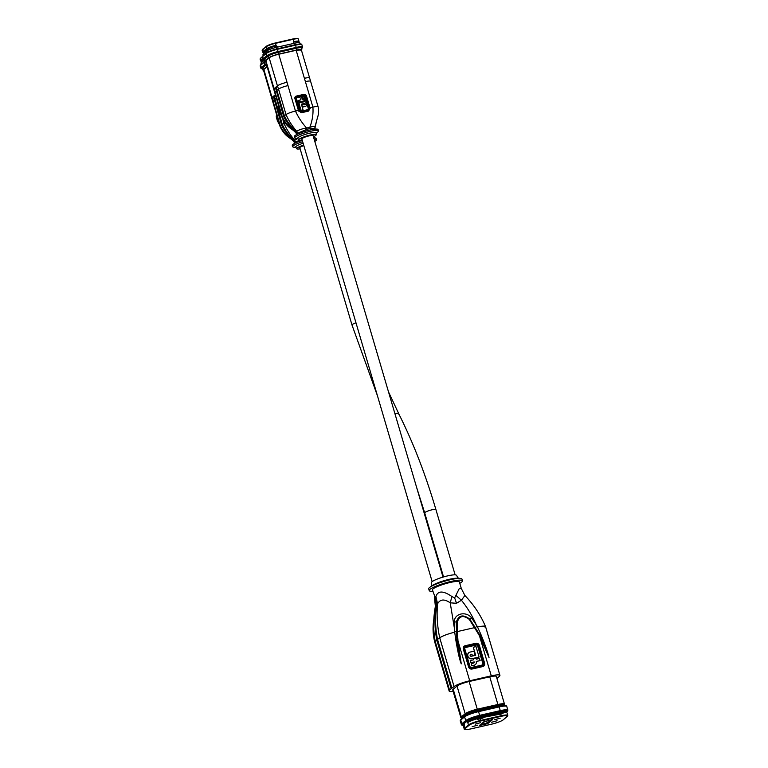 <?xml version="1.0" encoding="UTF-8"?>
<svg xmlns="http://www.w3.org/2000/svg" width="768" height="768" viewBox="0 0 768 768"><rect width="100%" height="100%" fill="white"/><g stroke="black" fill="none" stroke-linecap="round" stroke-linejoin="round"><path stroke-width="1.15" d="M303.83 145.603A5.856 0.95 163.6 0 0 299.818 147.744L351.994 325.008A5.856 0.95 -16.4 0 1 355.997 322.858M443.021 577.104L313.094 135.638A5.856 0.95 163.6 0 0 309.235 135.85A5.856 0.95 163.6 0 0 301.862 138.941L432.154 581.626M296.698 133.987L295.661 132.173L296.63 134.4L297.648 133.21L307.046 129.254L306.605 128.045C302.256 128.707 298.963 129.802 296.707 131.309L296.256 131.664C291.139 126.902 287.174 121.613 284.381 115.786L286.022 114.566A7.91 1.286 -16.4 0 1 295.478 111.072L298.397 110.41L301.229 112.781L308.698 111.082L309.974 107.77L312.893 107.107A7.91 1.286 -16.4 0 1 318.115 106.819L310.608 81.341A7.91 1.286 163.6 0 0 310.608 81.331L301.363 49.958L296.189 50.208L278.582 54.23M301.027 50.534C301.968 49.45 300.384 49.354 296.275 50.266L278.65 54.278C274.195 55.325 271.046 56.496 269.194 57.802L265.478 61.123L273.734 89.184A7.91 1.286 163.6 0 1 274.099 88.598L277.421 85.862L269.174 57.821M309.619 78.019A7.91 1.286 163.6 0 0 304.397 78.298L296.16 50.285M310.608 81.331A7.91 1.286 163.6 0 0 305.386 81.619L304.397 78.298M282.202 117.994L282.202 117.994A7.91 1.286 -16.4 0 1 282.461 117.504L283.651 116.39A23.405 3.802 -16.4 0 1 283.987 116.093A23.405 3.802 -16.4 0 1 284.381 115.786L276.883 90.307A23.405 3.802 163.6 0 0 276.49 90.614A23.405 3.802 163.6 0 0 276.144 90.902L274.954 92.026A7.91 1.286 163.6 0 0 274.704 92.506L282.202 117.994C287.875 128.976 292.08 128.198 295.555 132.605M297.648 133.21L296.707 131.309C292.214 126.163 288.653 120.576 286.022 114.566L278.525 89.088A7.91 1.286 163.6 0 1 287.981 85.594L287.011 82.272A7.91 1.286 163.6 0 0 277.421 85.862L278.525 89.088L276.883 90.307L276.115 86.938M318.115 106.819L318.115 106.819C319.536 113.808 317.146 118.214 316.915 119.76L314.947 126.883L315.091 129.139M307.046 129.254L310.022 128.582C313.766 128.362 315.398 128.592 314.928 129.264M265.853 60.557L282.461 117.504C285.466 123.206 289.862 128.093 295.661 132.173L296.256 131.664L297.197 133.459M318.538 130.906L318.144 129.571A12.403 2.016 163.6 0 0 306.912 130.79A12.403 2.016 163.6 0 0 294.48 136.109A12.403 2.016 163.6 0 0 294.336 136.579L294.73 137.914A12.403 2.016 -16.4 0 1 294.864 137.434A12.403 2.016 163.6 0 1 307.296 132.115A12.403 2.016 163.6 0 1 318.538 130.906A12.403 2.016 163.6 0 1 317.789 131.952L316.186 133.162M297.926 138.538L295.93 138.394A12.403 2.016 -16.4 0 1 294.73 137.914M297.773 138.288A9.6 1.565 -16.4 0 1 297.859 137.856A9.6 1.565 163.6 0 1 307.661 133.69A9.6 1.565 163.6 0 1 316.176 132.874L316.243 134.774A9.13 1.488 163.6 0 0 308.15 135.552A9.13 1.488 163.6 0 0 298.819 139.517A9.13 1.488 -16.4 0 0 298.742 139.92L297.773 138.288M313.411 136.723A9.13 1.488 163.6 0 0 316.243 134.774M302.189 140.035A9.13 1.488 -16.4 0 1 298.742 139.92M287.981 85.594L295.478 111.072C298.234 117.168 301.939 122.832 306.605 128.045L309.84 127.306C312.413 120.442 313.43 113.702 312.893 107.107L305.386 81.619M310.166 108.47L309.245 108.701L309.043 108.029L309.974 107.77L306.509 96.029A2.246 2.064 50.5 0 0 303.84 94.368L296.362 96.077A2.246 2.064 50.5 0 0 294.941 98.669L298.397 110.41L299.856 110.16L296.4 98.419L295.718 98.534L299.366 110.947L298.608 111.11M294.941 98.669L295.718 98.534A1.306 1.21 -129.5 0 1 296.554 97.018A1.642 0.576 -102.8 0 0 296.707 97.843L304.186 96.144A1.642 0.576 77.2 0 1 304.022 95.318A1.306 1.21 -129.5 0 1 305.587 96.278L309.043 108.029L308.227 108.25L308.448 108.941L309.245 108.701L308.381 110.198L308.698 111.082M300.672 111.293L300.902 111.907L299.366 110.947L300.672 111.293L308.141 109.594L308.381 110.198L300.902 111.907L301.229 112.781M300.96 110.352L298.954 102.95L300.96 110.352L303.024 109.805L301.104 110.237M304.944 104.678A0.682 0.624 -129.5 0 0 304.253 103.574L301.382 104.227M305.981 106.08A2.41 2.227 50.5 0 1 305.117 106.502L302.4 107.117L301.642 104.525L302.544 107.002L305.261 106.387A2.41 2.227 -129.5 0 0 306.115 105.965L305.981 106.08A2.41 2.227 50.5 0 0 306.048 106.022M302.515 98.918A0.682 0.624 -129.5 0 1 302.688 98.851L304.445 98.342L304.003 96.854L302.381 97.229A2.275 2.093 -129.5 0 0 301.565 97.622L301.43 97.738A2.275 2.093 50.5 0 0 300.778 99.888M298.522 102.067L298.224 100.474L298.522 102.067L300.768 101.558L300.96 102.202L305.069 100.493L304.637 99.005L302.39 99.523A0.682 0.624 50.5 0 1 302.822 98.736L302.688 98.851M305.069 100.493L302.851 101.078M306.115 105.965A2.41 2.227 -129.5 0 0 303.917 101.818L298.954 102.95M303.024 109.805L301.363 104.15L304.397 103.459A0.682 0.624 50.5 0 1 305.021 104.63A0.682 0.624 50.5 0 1 304.771 104.746L303.984 104.928L303.706 103.968L301.786 104.41M298.666 101.952L303.014 101.645M301.565 97.622A2.275 2.093 -129.5 0 0 300.941 99.85L298.224 100.474M304.445 98.342L302.822 98.736M314.822 127.181C315.168 126.096 313.517 126.144 309.84 127.306L310.022 128.582M299.962 49.642A7.565 1.229 163.6 0 0 296.208 50.208L278.563 54.23A7.565 1.229 163.6 0 0 269.77 57.398M265.594 61.526A7.843 1.277 -16.4 0 1 264.989 61.238A7.843 1.277 -16.4 0 1 265.354 60.653L268.906 57.734A7.843 1.277 -16.4 0 1 278.41 54.163L296.64 50.006A7.843 1.277 -16.4 0 1 301.814 49.728A7.843 1.277 -16.4 0 1 301.469 50.294M264.989 61.238L264.49 59.52A7.843 1.277 163.6 0 1 264.854 58.944L268.406 56.016A7.843 1.277 163.6 0 1 277.91 52.454L296.131 48.298A7.843 1.277 163.6 0 1 301.315 48.01L301.814 49.728M263.299 55.478L262.992 54.432A7.843 1.277 163.6 0 1 263.357 53.856L266.909 50.928A7.843 1.277 163.6 0 1 276.413 47.366L294.634 43.21A7.843 1.277 163.6 0 1 299.818 42.922L300.134 44.006M297.965 42.643L297.178 41.837A5.645 0.922 163.6 0 0 293.568 42.096M293.232 43.526L293.789 41.693A7.91 1.286 -16.4 0 1 299.011 41.405A7.91 1.286 -16.4 0 1 298.646 41.99L297.907 42.595M277.661 47.078L275.914 45.293L275.702 46.166L277.123 47.203M264.442 52.963L264.614 52.09A5.645 0.922 163.6 0 1 264.883 51.754L268.426 48.835A5.645 0.922 163.6 0 1 275.27 46.262L275.702 46.166M278.659 109.296L279.302 111.504L280.099 110.851M294.653 142.79L293.616 140.976L294.586 143.213L295.152 142.262L299.616 140.218M276.48 97.891L274.838 99.11A23.405 3.802 163.6 0 0 274.445 99.418A23.405 3.802 163.6 0 0 274.099 99.715L272.909 100.829A7.91 1.286 163.6 0 0 272.659 101.318L280.157 126.797A7.91 1.286 -16.4 0 1 280.416 126.307L281.606 125.194A23.405 3.802 -16.4 0 1 281.942 124.896A23.405 3.802 -16.4 0 1 282.336 124.589L283.978 123.37A7.91 1.286 -16.4 0 1 284.822 122.851M263.904 69.283L267.101 66.634L263.434 69.926L271.69 97.987A7.91 1.286 163.6 0 1 272.054 97.402L275.376 94.666M297.773 138.528L294.211 140.477C289.094 135.706 285.13 130.416 282.336 124.589L274.07 95.75M294.672 142.771L293.635 140.966L294.211 140.477L295.152 142.262M302.285 140.352A12.403 2.016 163.6 0 0 292.435 144.912A12.403 2.016 163.6 0 0 292.291 145.382L292.685 146.717A12.403 2.016 -16.4 0 1 292.829 146.237A12.403 2.016 163.6 0 1 302.678 141.686M314.813 141.466L315.744 140.755A12.403 2.016 163.6 0 0 316.493 139.709L316.099 138.384A12.403 2.016 163.6 0 0 313.757 137.894M316.493 139.709A12.403 2.016 163.6 0 0 314.15 139.229M295.882 147.341L293.885 147.197A12.403 2.016 -16.4 0 1 292.685 146.717M300.144 148.838A9.13 1.488 -16.4 0 1 296.698 148.723L295.728 147.091A9.6 1.565 -16.4 0 1 295.814 146.659A9.6 1.565 163.6 0 1 303.13 143.232M303.677 145.085A9.13 1.488 163.6 0 0 296.784 148.32A9.13 1.488 -16.4 0 0 296.698 148.723M263.549 70.33A7.843 1.277 -16.4 0 1 262.944 70.042A7.843 1.277 -16.4 0 1 263.309 69.456L266.861 66.538A7.843 1.277 -16.4 0 1 267.034 66.413M262.944 70.042L262.445 68.333A7.843 1.277 163.6 0 1 262.81 67.747L266.362 64.819A7.843 1.277 163.6 0 1 266.525 64.694M261.254 64.282L260.947 63.235A7.843 1.277 163.6 0 1 261.312 62.659L264.355 60.154M262.397 61.766L262.57 60.902A5.645 0.922 163.6 0 1 262.838 60.557L263.52 60M276.614 118.099L277.258 120.317L278.054 119.654M489.754 676.819A9.984 1.622 -16.4 0 1 496.339 676.464L504.49 704.141A9.984 1.622 -16.4 0 0 497.894 704.496L489.754 676.819L469.133 681.523L477.274 709.2L497.894 704.496L497.885 705.053A9.523 1.546 -16.4 0 1 503.981 705.178M461.885 718.301L460.877 717.629L452.726 689.962A9.984 1.622 -16.4 0 1 453.197 689.222L457.027 686.064A9.984 1.622 -16.4 0 1 469.133 681.523M453.158 691.421A13.085 2.131 -16.4 0 1 449.155 691.046A13.085 2.131 -16.4 0 1 449.578 690.24L451.162 688.762A23.405 3.802 -16.4 0 1 451.498 688.464A23.405 3.802 -16.4 0 1 451.891 688.157L454.07 686.544A13.085 2.131 -16.4 0 1 469.699 680.774L491.28 675.85A13.085 2.131 -16.4 0 1 499.92 675.379A13.085 2.131 -16.4 0 1 499.498 676.186L497.914 677.664A23.405 3.802 -16.4 0 1 497.578 677.952A23.405 3.802 -16.4 0 1 497.184 678.259L496.925 678.451M504.086 705.552L503.866 704.803A9.206 1.498 163.6 0 0 497.789 705.13L477.168 709.834A9.206 1.498 163.6 0 0 466.013 714.019L462.182 717.168A9.206 1.498 163.6 0 0 461.76 717.859L461.942 718.493M506.054 712.157L506.112 712.109A9.955 1.622 163.6 0 0 500.006 711.734L479.386 716.429A9.955 1.622 163.6 0 0 467.328 720.96L464.131 723.571L464.65 728.131L468.48 724.982L467.779 722.621L466.637 721.507L467.981 722.467M464.333 725.693L464.093 726.221A9.994 1.622 163.6 0 0 463.622 726.96L464.189 728.88A9.994 1.622 -16.4 0 1 464.65 728.131L465.216 728.486L469.046 725.338A9.514 1.546 -16.4 0 1 480.576 721.018L501.197 716.314L501.206 715.747A9.994 1.622 -16.4 0 1 507.792 715.382L507.101 713.021A9.994 1.622 163.6 0 0 502.838 712.915L503.04 713.587A9.994 1.622 163.6 0 0 500.707 714.058L483.466 717.341L482.371 718.234M483.706 717.686L480.086 718.762A9.994 1.622 163.6 0 0 477.533 719.405L477.341 718.733A9.994 1.622 163.6 0 0 467.779 722.621M477.091 718.934L483.341 717.437M502.838 712.915L496.8 714.365M502.598 713.117L501.725 713.837M496.954 714.672L483.494 717.341M494.736 719.693L500.179 718.186L494.736 719.693M491.626 722.256L497.069 720.749L491.626 722.256M475.258 724.138L480.701 722.621L475.258 724.138M472.138 726.701L477.59 725.184L472.138 726.701M484.723 720.989L484.522 721.526L492.499 719.712L487.728 723.629L479.75 725.453L484.723 720.989M480.307 724.618L479.75 725.453L480.307 724.618M491.606 719.414L492.499 719.712L491.606 719.414M481.056 724.445L487.2 723.043L487.728 723.629M484.022 722.006L487.315 720.902M490.762 720.115L487.2 723.043L486.71 721.392M474.902 627.562L457.382 631.565L457.296 622.147C459.331 615.802 463.334 614.89 469.296 619.411L478.944 634.829L489.024 657.523L488.486 655.181C487.603 652.666 487.613 650.986 480.72 634.013L477.206 626.314L471.6 617.875C465.994 610.752 454.176 613.555 454.33 621.811L454.714 632.17C447.763 633.936 442.762 635.818 439.718 637.795L437.539 639.408A23.405 3.802 163.6 0 0 437.146 639.725A23.405 3.802 163.6 0 0 436.81 640.013L434.813 642.307C433.171 635.99 432.682 629.539 433.354 622.973L435.533 605.53C433.181 617.846 433.075 629.837 435.235 641.491L449.578 690.24M435.072 597.168L432.432 589.901A14.045 2.285 163.6 0 1 450.115 582.48A14.045 2.285 163.6 0 1 459.379 581.971L461.299 588.47L459.331 588.451L454.646 597.898L451.949 596.554C443.251 590.592 437.914 590.563 435.926 596.467L435.072 597.168L435.533 605.53L436.272 605.386C434.39 617.117 434.573 628.656 436.81 640.013L451.162 688.762M477.552 626.957C483.917 625.69 486.442 625.853 485.146 627.437M454.666 631.45L457.382 631.565L457.987 640.963L461.251 663.859L457.267 639.744L456.845 622.262C458.986 615.619 463.19 614.659 469.459 619.392L479.242 634.733L489.024 657.523C487.114 650.88 483.965 643.229 479.578 634.579L469.853 619.162C463.075 614.064 458.534 615.101 456.24 622.262L456.854 639.763L457.862 639.638M455.76 639.706C458.832 657.542 459.792 659.011 460.397 661.584L461.251 663.859C459.216 657.11 457.747 649.075 456.854 639.763L455.76 639.706L454.714 632.17M435.398 597.216L436.646 605.069C434.966 616.637 435.264 628.09 437.539 639.408L451.891 688.157M456.134 595.603L461.414 600.25L464.89 595.498L461.299 588.47M454.646 597.898L456.518 603.302L461.414 600.25C467.386 607.642 472.253 615.638 475.987 624.25M456.518 603.302L450.211 602.813L454.55 629.136M435.926 596.467L437.558 603.869C440.102 599.146 444.326 598.79 450.211 602.813L451.949 596.554M454.07 686.544L439.718 637.795C437.27 626.381 436.55 615.072 437.558 603.869L436.646 605.069L435.658 597.005M432.835 591.264A17.318 2.813 -16.4 0 1 429.226 590.611A17.318 2.813 -16.4 0 1 451.027 581.453A17.318 2.813 -16.4 0 1 462.461 580.829A17.318 2.813 -16.4 0 1 459.782 583.334M462.461 580.829L461.942 579.053A17.318 2.813 163.6 0 0 459.994 578.371A17.318 2.813 163.6 0 0 450.509 579.677A17.318 2.813 163.6 0 0 429.965 587.213A17.318 2.813 163.6 0 0 428.707 588.835L429.226 590.611M459.994 578.371L457.094 578.237A14.275 2.323 163.6 0 0 449.27 579.322A14.275 2.323 -16.4 0 0 432.336 585.523L429.965 587.213M458.381 578.294L456.422 575.27A13.104 2.131 163.6 0 0 447.811 575.837A13.104 2.131 163.6 0 0 431.299 582.672L431.28 586.272M473.856 662.928A0.979 0.902 -129.5 0 0 474.067 662.026L470.861 662.765L470.237 660.634L473.578 659.789L473.309 658.858L473.414 659.827M471.763 665.818L471.274 663.571L471.763 665.818L474.067 665.29A3.226 2.976 50.5 0 0 475.286 664.666M476.275 661.526L480.144 660.557L476.256 661.45A3.226 2.976 -129.5 0 1 474.211 665.174L471.898 665.702M470.352 654.653A0.979 0.902 -129.5 0 1 470.63 654.538L471.782 654.278L470.774 654.422A0.979 0.902 50.5 0 0 470.227 655.757A0.979 0.902 50.5 0 0 471.322 656.285L475.68 655.286L473.299 647.222L475.517 655.325M471.782 654.278L472.186 655.651L475.066 654.912L472.33 655.536L471.926 654.163M468.768 652.733A3.466 3.197 50.5 0 0 471.869 658.752L478.963 657.13L472.013 658.637A3.466 3.197 -129.5 0 1 468.845 652.675A3.466 3.197 -129.5 0 1 470.083 652.07L473.971 651.187L475.066 654.912M473.309 658.858L476.045 658.234L476.314 659.165L479.52 658.435L480.144 660.557M471.274 663.571L473.587 663.053A0.979 0.902 50.5 0 0 474.202 661.91L471.005 662.65L470.371 660.518M473.299 647.222L476.035 646.598L479.098 657.014M455.126 574.858L435.917 509.578A5.856 0.95 163.6 0 0 432.058 509.789A5.856 0.95 163.6 0 0 424.694 512.89L443.549 576.95M388.512 391.891L399.187 414.662A5.856 3.149 153.3 0 0 394.915 413.626M287.011 82.272L278.765 54.259M296.909 133.69L295.949 131.923C290.611 127.334 286.512 122.16 283.651 116.39L275.414 87.523M296.717 133.968L295.68 132.154M296.362 96.077A1.872 0.662 77.2 0 1 296.554 97.018L304.022 95.318A1.872 0.662 -102.8 0 0 303.84 94.368M306.509 96.029L304.186 96.144M299.856 110.16L300.048 110.851M296.4 98.419L296.707 97.843M308.227 108.25L304.771 96.509M308.448 108.941L308.141 109.594M269.194 57.802L269.251 57.734C271.085 56.467 274.186 55.306 278.563 54.23L278.65 54.278M265.949 60.47L269.328 57.686M264.854 58.944L265.354 60.653M268.906 57.734L268.406 56.016M296.64 50.006L296.131 48.298M277.91 52.454L278.41 54.163M267.59 56.208L264.038 59.126A8.736 1.421 -16.4 0 0 264.662 60.125L262.896 59.386A9.331 1.517 -16.4 0 1 263.328 58.685L266.88 55.766A9.331 1.517 -16.4 0 1 278.189 51.523L296.41 47.366A9.331 1.517 -16.4 0 1 302.573 47.03L301.91 44.784A9.331 1.517 163.6 0 0 295.747 45.12L277.526 49.277L278.179 52.234A8.736 1.421 -16.4 0 0 267.59 56.208A0.595 0.547 -129.5 0 1 266.88 55.766L266.218 53.51L262.666 56.438L263.328 58.685A0.595 0.547 50.5 0 0 264.038 59.126M301.488 48.634L301.757 48.413A8.736 1.421 -16.4 0 0 296.4 48.077L278.179 52.234M296.4 48.077L295.44 44.678L277.258 48.845M277.526 49.277A9.331 1.517 163.6 0 0 266.218 53.51A0.595 0.547 -129.5 0 1 266.602 52.829A8.736 1.421 163.6 0 1 277.181 48.854L277.526 49.277M262.666 56.438A9.331 1.517 163.6 0 0 262.234 57.13L262.838 55.853A0.595 0.547 50.5 0 0 262.666 56.438M263.05 55.747A0.595 0.547 50.5 0 0 262.838 55.853L266.381 52.934C268.234 51.571 271.843 50.198 277.219 48.835L295.44 44.678C303.466 43.248 300.566 44.323 301.91 44.784M301.181 44.438A8.736 1.421 163.6 0 0 295.478 44.688M263.357 53.856L263.731 55.123M267.312 52.31L266.909 50.928M295.094 44.765L294.634 43.21M276.413 47.366L276.874 48.922M294.134 43.325L293.549 42.202M293.789 41.693L293.098 39.322L275.462 43.344L276.086 45.466M275.27 46.262L275.914 47.482M262.79 49.181L263.059 51.648A7.91 1.286 -16.4 0 0 262.694 52.234L264.461 52.867A7.44 1.21 -16.4 0 1 263.626 51.994L267.005 49.21A7.44 1.21 -16.4 0 1 276.019 45.83L276.154 45.792M268.195 50.141L268.426 48.835M264.883 51.754L264.701 52.742M267.005 49.21L266.448 48.864L263.059 51.648L263.626 51.994M262.493 49.718A7.91 1.286 163.6 0 0 262.128 50.304L266.17 46.397A7.44 1.21 163.6 0 1 275.194 43.018L292.829 38.986C300.432 37.699 297.206 38.918 298.31 39.034A7.91 1.286 163.6 0 0 293.098 39.322L275.462 43.344A7.91 1.286 163.6 0 0 265.882 46.934L262.493 49.718M297.744 38.746A7.44 1.21 163.6 0 0 292.877 38.976M275.914 45.293A7.91 1.286 -16.4 0 0 266.448 48.864L266.006 46.474L275.213 42.998M278.342 108.067L278.352 108.269A3.984 1.402 77.2 0 1 278.678 106.032M279.36 111.667L279.302 111.504A1.517 1.402 50.5 0 0 279.418 111.782L280.186 111.149M281.53 115.92L279.341 111.878L281.549 115.786M281.712 116.342L281.482 115.843A1.517 1.402 50.5 0 0 281.645 116.093M279.053 105.149L278.294 108.173L279.456 111.869M293.616 140.976C287.827 136.906 283.421 132.01 280.416 126.307L263.808 69.36M295.603 142.013L294.662 140.112C290.17 134.966 286.608 129.389 283.978 123.37L282.989 120.019M294.864 142.502L293.904 140.726C288.566 136.138 284.467 130.963 281.606 125.194L273.37 96.326M262.81 67.747L263.309 69.456M266.861 66.538L266.362 64.819M266.448 64.416A8.736 1.421 -16.4 0 0 265.546 65.011L261.994 67.93A8.736 1.421 -16.4 0 0 262.618 68.928M265.546 65.011A0.595 0.547 -129.5 0 1 264.835 64.57A9.331 1.517 -16.4 0 1 266.237 63.706M262.627 68.966L260.851 68.189A9.331 1.517 -16.4 0 1 261.283 67.498L264.835 64.57L264.173 62.323L260.621 65.242L261.283 67.498A0.595 0.547 50.5 0 0 261.994 67.93M265.469 61.507A9.331 1.517 163.6 0 0 264.173 62.323A0.595 0.547 -129.5 0 1 264.557 61.632A8.736 1.421 163.6 0 1 265.018 61.296L260.794 64.656A0.595 0.547 50.5 0 0 260.621 65.242A9.331 1.517 163.6 0 0 260.189 65.933L260.794 64.656A0.595 0.547 50.5 0 1 261.005 64.56M261.312 62.659L261.686 63.926M262.416 61.642A7.44 1.21 -16.4 0 1 261.581 60.797L263.011 59.616M262.838 60.557L262.656 61.555M262.416 61.67L260.65 61.037A7.91 1.286 -16.4 0 1 261.024 60.451L261.581 60.797M260.746 57.984L261.024 60.451L262.781 59.002M262.214 57.072L260.448 58.522A7.91 1.286 163.6 0 0 260.083 59.107L262.214 56.717M276.298 116.87L276.307 117.082A3.984 1.402 77.2 0 1 276.643 114.845M277.315 120.47L277.258 120.317A1.517 1.402 50.5 0 0 277.373 120.586L278.141 119.952M279.485 124.733L277.306 120.682L279.504 124.589M279.667 125.146L279.437 124.646A1.517 1.402 50.5 0 0 279.6 124.896M277.008 113.952L276.25 116.976L277.411 120.672M461.866 718.234A9.523 1.546 -16.4 0 1 461.904 717.235L461.347 716.89L465.168 713.741L457.027 686.064M460.877 717.629A9.984 1.622 -16.4 0 1 461.347 716.89L453.197 689.222M465.725 714.086L465.168 713.741A9.984 1.622 -16.4 0 1 477.274 709.2L477.264 709.757A9.523 1.546 -16.4 0 0 465.725 714.086L461.904 717.235M497.885 705.053L477.264 709.757M462.182 717.168L462.451 718.07M465.446 715.68L466.291 714.979L466.013 714.019M466.32 715.171A0.749 0.682 50.5 0 0 466.291 714.979A9.206 1.498 -16.4 0 1 477.456 710.794L498.077 706.09L497.789 705.13M477.168 709.834L477.648 711.216M498.259 706.502L498.077 706.09A9.206 1.498 -16.4 0 1 503.971 705.562M505.882 706.09A10.781 1.757 163.6 0 0 498.835 706.387L478.224 711.091M498.797 706.387C507.053 704.736 506.496 706.032 506.794 706.512A11.53 1.872 163.6 0 0 499.181 706.925L498.797 706.387L478.176 711.091L478.56 711.629A11.53 1.872 163.6 0 0 464.592 716.87A0.749 0.682 -129.5 0 1 464.794 716.141C467.482 714.298 471.936 712.608 478.176 711.091L478.128 711.11A10.781 1.757 163.6 0 0 465.062 716.016M460.762 720.019A11.53 1.872 163.6 0 0 460.224 720.874L460.973 719.29A0.749 0.682 50.5 0 0 460.762 720.019L461.856 723.734L465.686 720.586L464.592 716.87L460.762 720.019M461.242 719.165A0.749 0.682 50.5 0 0 460.973 719.29L464.794 716.141M499.181 706.925L478.56 711.629L479.654 715.344L500.275 710.64L499.181 706.925M461.318 724.589A11.53 1.872 -16.4 0 1 461.856 723.734A0.749 0.682 50.5 0 0 462.739 724.282A10.781 1.757 -16.4 0 0 464.006 725.51L461.52 724.963L460.224 720.874M466.57 721.133A0.749 0.682 -129.5 0 1 465.686 720.586A11.53 1.872 -16.4 0 1 479.654 715.344L479.635 716.227A10.781 1.757 -16.4 0 0 466.57 721.133L462.739 724.282M500.275 710.64A11.53 1.872 -16.4 0 1 507.878 710.218L507.139 711.811A0.749 0.682 -129.5 0 1 506.87 711.936A10.781 1.757 -16.4 0 0 500.256 711.523L500.275 710.64M506.141 712.531L506.87 711.936M500.256 711.523L479.635 716.227M463.91 725.222A9.955 1.622 163.6 0 1 463.498 724.109L464.131 723.59M479.386 716.429L479.376 717.322A9.206 1.498 163.6 0 0 468.211 721.507A0.749 0.682 50.5 0 0 467.328 720.96M468.413 722.179L468.211 721.507L467.683 721.939M505.853 712.243L506.074 712.291A9.206 1.498 163.6 0 0 499.997 712.618L500.006 711.734M500.275 713.578L499.997 712.618L479.376 717.322L479.654 718.282M463.498 724.109A0.749 0.682 -129.5 0 1 464.198 724.33M464.246 724.781A9.206 1.498 163.6 0 0 463.958 725.338L463.968 725.155M465.216 728.486A9.514 1.546 -16.4 0 0 471.053 728.851L470.995 728.861M501.197 716.314A9.514 1.546 -16.4 0 1 507.024 716.669L503.203 719.827A9.514 1.546 -16.4 0 1 491.674 724.147L471.053 728.851M469.046 725.338L468.48 724.982A9.994 1.622 -16.4 0 1 480.586 720.442L501.206 715.747L500.707 714.058M480.086 718.762L480.576 721.018M491.28 675.85L479.558 636.038M457.987 640.963L469.699 680.774M468.547 666.845A2.947 2.717 50.5 0 0 472.061 669.024L482.736 666.586A2.947 2.717 50.5 0 0 484.608 663.187L479.386 645.456A2.947 2.717 50.5 0 0 475.882 643.286L465.197 645.715A2.947 2.717 50.5 0 0 463.334 649.123L468.547 666.845L470.006 666.595A1.19 1.104 -129.5 0 0 471.427 667.478A1.642 0.576 -102.8 0 0 471.725 668.198A1.872 0.662 77.2 0 1 472.061 669.024M480.72 634.013L478.944 634.829M477.206 626.314L474.922 627.59M471.6 617.875L469.296 619.411M454.33 621.811L457.296 622.147M470.006 666.595L464.794 648.874L464.112 648.989A2.016 1.853 -129.5 0 1 465.389 646.666A1.642 0.576 -102.8 0 0 465.542 647.491L476.227 645.053A1.642 0.576 77.2 0 1 476.064 644.227A2.016 1.853 -129.5 0 1 478.464 645.715L477.648 645.936L482.87 663.667L483.677 663.437A2.016 1.853 -129.5 0 1 482.4 665.76L471.725 668.198A2.016 1.853 -129.5 0 1 469.325 666.71L464.112 648.989L463.334 649.123M465.197 645.715A1.872 0.662 77.2 0 1 465.389 646.666L476.064 644.227A1.872 0.662 -102.8 0 0 475.882 643.286M479.386 645.456L478.464 645.715L483.677 663.437L484.608 663.187M482.736 666.586A1.872 0.662 -102.8 0 0 482.4 665.76A1.642 0.576 77.2 0 1 482.112 665.04L471.427 667.478M464.794 648.874A1.19 1.104 -129.5 0 1 465.542 647.491M476.227 645.053A1.19 1.104 -129.5 0 1 477.648 645.936M482.87 663.667A1.19 1.104 -129.5 0 1 482.112 665.04M399.187 414.662C413.299 442.8 425.539 474.442 435.917 509.578M416.611 487.373L424.694 512.89M351.994 325.008L377.491 395.894M274.704 92.506L273.734 89.184M301.968 48.307L302.573 47.03M262.896 59.386L262.234 57.13M262.694 52.234L262.128 50.304M299.011 41.405L298.31 39.034M280.157 126.797C285.83 137.779 290.035 137.002 293.51 141.408M316.531 121.037L314.918 128.429M272.659 101.318L271.69 97.987M260.851 68.189L260.189 65.933M260.65 61.037L260.083 59.107M503.894 705.341L504.49 704.141M506.794 706.512L507.878 710.218M506.17 712.608L507.139 711.811M463.958 725.338L464.112 725.856M463.622 726.96L464.333 725.664M464.189 728.88C463.93 729.821 466.205 729.811 471.034 728.861L491.645 724.157C497.357 722.726 501.264 721.258 503.376 719.741L507.792 715.382M483.466 717.341L496.704 714.326M480.038 725.29L484.627 721.517M484.579 721.526L492.365 719.75M449.155 691.046L434.813 642.307M435.216 604.915L434.352 596.4M499.92 675.379L485.568 626.64C480.643 615.062 473.75 604.685 464.89 595.498"/></g></svg>
